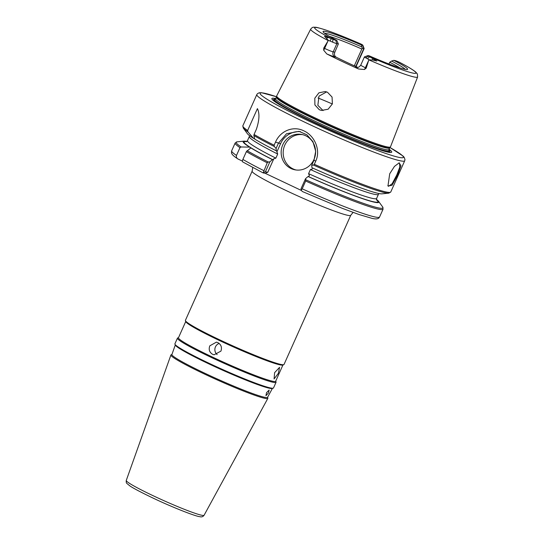 <?xml version="1.0" encoding="UTF-8"?>
<svg xmlns="http://www.w3.org/2000/svg" width="544" height="544" viewBox="0 0 544 544"><rect width="100%" height="100%" fill="white"/><g stroke="black" fill="none" stroke-linecap="round" stroke-linejoin="round"><path stroke-width="0.82" d="M397.569 175.243L392.006 185.327L387.967 185.966L389.708 173.781L394.454 166.403L399.16 162.846L400.948 165.791L397.569 175.243M387.845 185.647L388.532 186.313L392.183 183.702L396.807 174.923L399.772 167.178L399.541 163.071L398.779 162.982M217.865 342.604L216.417 342.135L209.794 345.841C208.495 349.547 209.44 352.369 212.629 354.314L214.091 354.783L220.932 351.118C222.156 347.398 221.136 344.563 217.865 342.604M219.157 343.427A6.433 6.14 -79.6 0 0 217.131 354.566M278.365 373.334L279.582 367.336L274.625 372.647L274.074 378.957L278.365 373.334M282.941 364.976L275.672 381.242A53.244 3.89 -155.9 0 1 211.582 356.653A53.244 3.89 -155.9 0 1 178.466 337.763L185.742 321.497M275.726 381.113L276.046 381.936A54.012 3.944 -155.9 0 1 276.06 382.255A54.012 3.944 -155.9 0 1 211.045 357.313A54.012 3.944 -155.9 0 1 177.446 338.15A54.012 3.944 -155.9 0 1 177.698 337.946L178.527 337.634M350.744 215.302L284.022 364.46A54.012 3.944 -155.9 0 1 283.771 364.664L282.751 365.051A53.244 3.89 -155.9 0 1 218.912 340.265A53.244 3.89 -155.9 0 1 185.817 321.688L185.422 320.674A54.012 3.944 -155.9 0 1 185.409 320.355L252.13 171.19A54.012 3.944 24.1 0 0 285.729 190.359A54.012 3.944 24.1 0 0 350.744 215.302L353.063 212.405M283.771 364.664A54.012 3.944 -155.9 0 1 219.008 339.517A54.012 3.944 -155.9 0 1 185.422 320.674M272.408 388.409L267.553 397.304A52.394 3.828 -155.9 0 1 204.496 373.089A52.394 3.828 -155.9 0 1 171.904 354.518L175.297 344.971M267.614 397.188L267.872 398.065A53.101 3.876 -155.9 0 1 267.859 398.351A53.101 3.876 -155.9 0 1 203.952 373.81A53.101 3.876 -155.9 0 1 170.918 354.987A53.101 3.876 -155.9 0 1 171.122 354.783L171.945 354.396M273.19 388.178L272.177 388.477A53.203 3.883 -155.9 0 1 208.454 363.684A53.203 3.883 -155.9 0 1 175.406 345.182L174.944 344.23A54.012 3.944 24.1 0 0 208.502 363.011A54.012 3.944 24.1 0 0 273.19 388.178A54.012 3.944 24.1 0 0 273.51 387.954L276.06 382.255M266.526 392.659L265.948 395.672L268.396 392.999L269.137 390.068L266.526 392.659M313.67 121.883A62.546 4.57 24.1 0 0 388.967 150.756A62.546 4.57 24.1 0 0 388.919 150.348A62.703 4.583 -155.9 0 1 313.575 121.992A62.703 4.583 -155.9 0 1 275.094 99.436A62.546 4.57 24.1 0 0 274.774 99.674A62.546 4.57 24.1 0 0 313.67 121.883M274.774 99.674L274.72 99.783A62.553 4.57 24.1 0 0 313.623 121.999A62.553 4.57 24.1 0 0 388.919 150.872L388.967 150.756M366.228 68.136L364.419 69.503L358.578 68.986A11.268 0.823 -155.9 0 1 356.211 67.021A3.856 3.686 100.4 0 0 357.082 67.3L357.082 67.3C357.388 66.817 357.864 68.728 360.774 65.103A7.405 0.544 24.1 0 0 365.378 67.735L366.228 68.136L368.825 59.833A58.575 4.277 -155.9 0 0 417.615 76.983L390.49 146.832A62.336 4.556 -155.9 0 1 390.436 146.928A62.336 4.556 -155.9 0 1 315.445 118.062A62.336 4.556 -155.9 0 1 276.651 96.03A62.336 4.556 -155.9 0 1 276.678 95.928L310.672 29.145A58.575 4.277 -155.9 0 0 328.222 40.589L323.782 48.022L324.632 48.423L327.876 41.167M389.082 149.246A65.64 4.794 -155.9 0 1 381.936 150.498A65.64 4.794 -155.9 0 1 312.725 121.836A65.64 4.794 -155.9 0 1 279.65 104.747A65.64 4.794 -155.9 0 1 275.822 98.58M323.088 110.602L317.852 105.305L318.974 96.166L326.645 91.895M305.708 135.748A18.006 17.197 -79.6 0 0 301.628 134.429A18.006 17.197 -79.6 0 0 281.996 146.853A18.006 17.197 -79.6 0 0 291.04 168.531A18.006 17.197 -79.6 0 0 295.12 169.844A18.006 17.197 -79.6 0 0 314.752 157.427A18.006 17.197 -79.6 0 0 305.708 135.748M302.634 134.647A18.006 17.197 -79.6 0 0 283.859 147.737A18.006 17.197 -79.6 0 0 293.06 168.898A18.006 17.197 -79.6 0 0 296.133 170M319.314 109.738L314.908 104.951L314.799 98.212L318.913 92.82L325.278 91.528L327.454 92.228L332.064 97.063L332.391 103.884L328.134 109.222L321.518 110.446L319.314 109.738M358.578 68.986A59.201 4.325 -155.9 0 1 341.829 61.295A59.201 4.325 -155.9 0 1 326.774 53.917L323.666 50.191L323.782 48.022M276.712 150.919L276.338 150.838A74.324 5.426 24.1 0 1 254.782 139.128L253.844 135.51L254.055 134.456A81.022 5.916 24.1 0 0 274.115 145.228L275.516 142.106C280.235 130.954 293.155 125.487 303.851 130.846C314.697 135.728 320.953 150.219 315.731 161.16L314.33 164.281A81.022 5.916 24.1 0 0 390.755 191.991L404.722 160.766A81.022 5.916 -155.9 0 1 307.204 123.352A81.022 5.916 -155.9 0 1 256.809 94.602L242.842 125.82A81.022 5.916 24.1 0 0 247.642 130.478L247.914 131.832L253.511 138.339L254.721 138.91M356.211 67.021L357.462 67.252A43.724 3.196 -155.9 0 1 346.331 62.125A43.724 3.196 -155.9 0 1 336.219 57.181L334.968 56.95A11.268 0.823 -155.9 0 1 326.774 53.917M323.666 50.191A3.856 1.108 115.4 0 0 324.632 48.423A7.405 0.544 24.1 0 0 333.2 51.857L336.865 43.663L338.361 43.935L334.832 52.156C334.05 54.427 334.512 56.1 336.219 57.181M354.307 65.824L361.828 49.014A43.724 3.196 24.1 0 0 329.222 36.285M405.294 69.38A44.778 3.271 24.1 0 0 391.612 61.05L393.836 60.343A46.294 3.38 -155.9 0 1 407.374 69.489A46.294 3.38 -155.9 0 1 369.199 55.821L368.064 55.61A4.835 0.354 24.1 0 0 367.86 55.597A4.835 0.354 24.1 0 0 368.58 56.175L369.689 56.766L367.445 58.766L365.582 57.766L368.58 56.175M361.828 49.014L362.284 48.334L363.78 48.606A7.405 0.544 24.1 0 0 364.126 48.593A7.405 0.544 24.1 0 0 364.126 48.552L362.828 45.172A4.835 0.354 24.1 0 0 362.08 44.642L360.978 44.05A55.495 4.053 24.1 0 0 317.288 27.642A55.495 4.053 24.1 0 0 331.371 38.61L332.942 39.29A4.835 0.354 -155.9 0 0 335.682 40.263L336.824 40.474A46.294 3.38 -155.9 0 1 323.082 31.783A46.294 3.38 -155.9 0 1 361.461 45.002L361.862 46.954A44.778 3.271 24.1 0 0 324.55 33.266M338.361 43.935L336.824 40.474M399.928 67.918A43.724 3.196 24.1 0 0 389.749 62.24L388.974 63.988M389.749 62.24L391.612 61.05M368.825 59.833L372.463 59.969L376.856 61.044L369.689 56.766A55.495 4.053 24.1 0 0 413.379 73.182A55.495 4.053 24.1 0 0 399.289 62.206L397.718 61.533A4.835 0.354 -155.9 0 0 394.978 60.554L393.836 60.343M361.862 46.954L362.284 48.334M354.484 65.906L355.926 66.171L363.78 48.606L362.596 45.213L361.461 45.002M247.914 131.832A80.376 5.868 -155.9 0 1 243.263 128.044L247.343 133.627A74.324 5.426 24.1 0 0 253.511 138.339M242.814 161.949C242.277 161.854 242.298 161.017 242.882 159.433L246.378 151.626L250.852 147.907A74.324 5.426 24.1 0 0 272.408 159.623L272.721 159.678A73.304 5.352 -155.9 0 1 251.267 147.982L249.587 147.118L241.142 146.975L239.965 147.642L236.47 155.448C236.116 157.175 236.735 158.42 238.34 159.174L242.427 161.112M250.852 147.907L251.267 147.982M254.055 134.456L256.38 129.254C259.393 120.244 259.74 113.363 257.421 108.623L247.642 130.478M313.46 165.056L311.692 165.356L311.964 167.722A74.324 5.426 24.1 0 0 381.942 193.834L388.817 193.154A80.376 5.868 -155.9 0 1 313.46 165.056L314.33 164.281M246.888 141.433A74.324 5.426 24.1 0 0 243.977 141.148A74.324 5.426 24.1 0 0 249.587 147.118M376.475 199.764A73.304 5.352 -155.9 0 1 308.346 176.562L308.04 176.508A74.324 5.426 24.1 0 0 378.576 201.355A74.324 5.426 24.1 0 0 376.421 199.376M308.04 176.508L305.51 178.718L305.823 179.812A80.376 5.868 24.1 0 0 382.656 206.938L378.576 201.355M305.667 181.016L302.178 188.822A81.022 5.916 24.1 0 0 379.583 216.961L383.078 209.154A81.022 5.916 -155.9 0 1 305.667 181.016L305.823 179.812M247.071 150.654A80.376 5.868 24.1 0 0 268.301 162.03L269.878 161.833L265.411 171.829L267.777 172.264L265.159 173.291L301.424 190.482M265.159 173.291L263.14 172.924L267.24 162.806A81.022 5.916 -155.9 0 1 246.378 151.626M276.644 150.899L277.685 154.04L275.856 158.141L273.802 158.8L267.777 172.264M308.346 176.562L309.434 175.685L308.584 173.652L310.413 169.551L312.467 168.898M335.682 40.263L336.865 43.663A7.405 0.544 -155.9 0 1 332.663 42.167L330.045 41.038L331.371 38.61L324.462 36.224L328.379 40.378L330.045 41.038M276.338 150.838L276.066 148.471L274.36 146.533A80.376 5.868 -155.9 0 1 253.844 135.51M269.878 161.833L272.408 159.623M177.446 338.15L174.903 343.842A54.012 3.944 24.1 0 0 174.944 344.23M300.526 131.682A20.577 19.659 -79.6 0 0 280.561 143.698L276.842 152.014M311.692 165.356L314.01 160.181L315.697 151.266L312.943 141.658L306.898 134.796L299.01 131.335L286.504 133.749L278.378 143.296L276.066 148.471M379.583 216.961C379.025 217.75 378.604 219.783 372.327 218.45L359.094 214.54L342.312 208.338L302.267 191.474L301.226 190.148L301.036 188.714L305.51 178.718M273.802 158.8L272.721 159.678M368.886 59.568L367.445 58.766M367.86 55.597L364.473 56.882A7.405 0.544 24.1 0 0 364.439 56.909A7.405 0.544 24.1 0 0 365.582 57.766M310.672 29.145C311.787 27.751 312.814 27.105 313.759 27.2C316.431 27.39 314.69 26.67 323.768 29.369C333.057 32.402 345.352 37.25 360.652 43.901L360.978 44.05M399.289 62.206L400.241 62.71M236.47 155.448A81.022 5.916 24.1 0 1 231.669 150.797C231.56 152.742 230.105 153.898 237.837 158.889L238.34 159.174M265.411 171.829L263.636 172.332M268.301 162.03L267.24 162.806M242.692 161.908L263.14 172.924M301.226 190.148L302.178 188.822M274.115 145.228L274.36 146.533M256.809 94.602L257.475 93.65L259.236 92.766L261.474 92.704L276.529 96.764A78.445 5.732 24.1 0 0 308.999 121.149A78.445 5.732 24.1 0 0 389.477 154.693A78.445 5.732 24.1 0 0 389.953 147.519M390.436 146.928L389.837 147.655A62.091 4.536 -155.9 0 1 315.146 118.912A62.091 4.536 -155.9 0 1 276.502 96.961L275.108 99.436M389.837 147.655L389.674 147.92A62.036 4.529 -155.9 0 1 314.996 119.272A62.036 4.529 -155.9 0 1 276.413 97.26M389.674 147.92L388.96 149.518A62.036 4.529 -155.9 0 1 314.289 120.87A62.036 4.529 -155.9 0 1 275.699 98.852M280.35 105.162A63.798 4.658 -155.9 0 1 275.42 99.239M318.036 97.981A51.442 3.76 -155.9 0 1 332.357 103.972M152.789 495.557A42.622 3.114 24.1 0 0 204.088 515.256C203.021 516.718 201.627 517.194 199.906 516.691C196.071 516.562 172.434 507.362 152.517 497.835C140.094 491.837 132.491 487.818 129.69 485.765L126.868 483.419C126.324 483.147 126.126 482.161 126.269 480.447A42.622 3.114 24.1 0 0 152.789 495.557M334.968 56.95A3.856 3.686 100.4 0 1 333.2 51.857L334.832 52.156M250.818 147.703A73.304 5.352 -155.9 0 1 246.561 141.651M243.977 141.148L237.096 141.828A80.376 5.868 24.1 0 0 241.142 146.975M239.965 147.642A81.022 5.916 -155.9 0 1 235.158 142.99L237.096 141.828M246.187 141.787L247.479 140.658A70.734 5.168 24.1 0 0 275.856 158.141M277.685 154.04A70.734 5.168 -155.9 0 1 249.308 136.558L247.479 140.658M308.584 173.652A70.734 5.168 24.1 0 0 376.611 198.424L378.44 194.324A70.734 5.168 -155.9 0 1 310.413 169.551M332.663 42.167L332.942 39.29M242.882 159.433A81.022 5.916 24.1 0 0 263.752 170.612M280.561 143.698L275.516 142.106M355.79 66.497A3.856 3.686 -79.6 0 1 355.926 66.171A7.405 0.544 24.1 0 0 356.272 66.157L364.126 48.593M364.419 69.503A3.856 1.108 -64.6 0 0 365.378 67.735L368.628 60.479M388.858 149.988A63.798 4.658 -155.9 0 1 381.16 150.253M328.039 37.42L326.699 38.277M372.81 58.636L372.463 59.969M314.01 160.181L315.731 161.16M404.722 160.766L404.981 159.637L404.233 157.366L403.05 156.046L389.966 147.506M204.088 515.256L267.859 398.351M252.742 167.532L252.13 171.19M231.669 150.797L235.158 142.99M126.269 480.447L170.918 354.987M360.774 65.103L364.439 56.909M276.502 96.961L276.651 96.03M388.96 149.518L388.919 150.348M417.615 76.983L417.398 74.004L415.759 72.073C413.114 69.843 407.782 66.633 399.758 62.438M356.096 66.633L356.272 66.157M243.263 128.044L242.842 125.82M383.078 209.154L382.656 206.938M388.817 193.154L390.755 191.991M249.499 135.606L249.308 136.558M376.611 198.424L376.618 200.131M379.025 193.548L378.44 194.324"/></g></svg>
